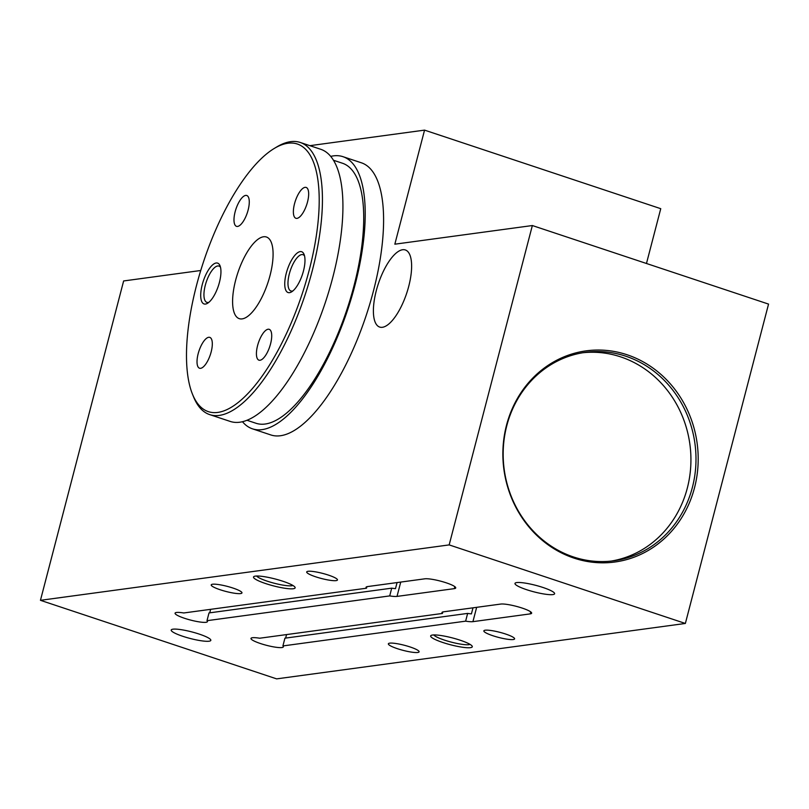 <?xml version="1.0" encoding="UTF-8"?>
<svg xmlns="http://www.w3.org/2000/svg" width="809" height="809" viewBox="0 0 809 809"><rect width="100%" height="100%" fill="white"/><g stroke="black" fill="none" stroke-linecap="round" stroke-linejoin="round"><path stroke-width="1.21" d="M333.46 160.253L342.48 163.246A137.014 50.401 108.4 0 1 350.732 297.52A137.014 50.401 108.4 0 1 265.18 424.027A137.014 50.401 108.4 0 1 255.998 423.269L246.988 420.276M330.709 156.39A143.405 52.757 108.4 0 1 333.379 155.884A143.405 52.757 108.4 0 1 342.986 156.683A143.405 52.757 108.4 0 1 351.622 297.216A143.405 52.757 108.4 0 1 262.076 429.63A143.405 52.757 108.4 0 1 252.469 428.831A143.405 52.757 108.4 0 1 242.467 421.711M274.241 148.462L276.708 146.975A143.405 52.757 108.4 0 1 290.603 141.666A143.405 52.757 108.4 0 1 300.21 142.455L320.698 149.271A143.405 52.757 108.4 0 1 329.334 289.804A143.405 52.757 108.4 0 1 239.798 422.217A143.405 52.757 108.4 0 1 230.191 421.418L209.693 414.613A143.405 52.757 108.4 0 1 193.584 396.916L192.502 394.246A141.019 51.877 108.4 0 1 203.625 261.459A141.019 51.877 108.4 0 1 274.241 148.462A141.019 51.877 108.4 0 1 287.903 143.244A141.019 51.877 108.4 0 1 309.19 270.196A141.019 51.877 108.4 0 1 217.783 412.418A141.019 51.877 108.4 0 1 192.502 394.246M237.583 226.429A16.251 5.976 -71.6 0 0 247.736 211.422A16.251 5.976 -71.6 0 0 246.755 195.495A16.251 5.976 -71.6 0 0 245.663 195.404A16.251 5.976 -71.6 0 0 235.52 210.411A16.251 5.976 -71.6 0 0 236.501 226.338A16.251 5.976 -71.6 0 0 237.583 226.429M296.984 218.369A16.251 5.976 -71.6 0 0 307.127 203.362A16.251 5.976 -71.6 0 0 306.156 187.435A16.251 5.976 -71.6 0 0 305.064 187.344A16.251 5.976 -71.6 0 0 294.911 202.351A16.251 5.976 -71.6 0 0 295.892 218.278A16.251 5.976 -71.6 0 0 296.984 218.369M260.023 360.258A16.251 5.976 -71.6 0 0 270.176 345.251A16.251 5.976 -71.6 0 0 269.195 329.324A16.251 5.976 -71.6 0 0 268.103 329.233A16.251 5.976 -71.6 0 0 257.96 344.24A16.251 5.976 -71.6 0 0 258.931 360.167A16.251 5.976 -71.6 0 0 260.023 360.258M200.622 368.317A16.251 5.976 -71.6 0 0 210.775 353.311A16.251 5.976 -71.6 0 0 209.794 337.383A16.251 5.976 -71.6 0 0 208.712 337.292A16.251 5.976 -71.6 0 0 198.559 352.299A16.251 5.976 -71.6 0 0 199.54 368.226A16.251 5.976 -71.6 0 0 200.622 368.317M220.513 267.304A19.123 7.038 -71.6 0 0 218.966 266.08A19.123 7.038 -71.6 0 0 217.692 265.979A19.123 7.038 -71.6 0 0 205.749 283.635A19.123 7.038 -71.6 0 0 206.902 302.374A19.123 7.038 -71.6 0 0 208.186 302.475A19.123 7.038 -71.6 0 0 208.864 302.323M205.476 304.063A21.509 7.918 -71.6 0 0 207.559 303.264A21.509 7.918 -71.6 0 0 218.339 286.022A21.509 7.918 -71.6 0 0 220.028 265.767A21.509 7.918 -71.6 0 0 216.175 262.996A21.509 7.918 -71.6 0 0 202.23 284.697A21.509 7.918 -71.6 0 0 205.476 304.063M304.548 255.907A19.123 7.038 -71.6 0 0 303.001 254.693A19.123 7.038 -71.6 0 0 301.727 254.582A19.123 7.038 -71.6 0 0 289.784 272.239A19.123 7.038 -71.6 0 0 290.937 290.977A19.123 7.038 -71.6 0 0 292.221 291.088A19.123 7.038 -71.6 0 0 292.898 290.927M289.511 292.666A21.509 7.918 -71.6 0 0 291.594 291.867A21.509 7.918 -71.6 0 0 302.374 274.635A21.509 7.918 -71.6 0 0 304.063 254.38A21.509 7.918 -71.6 0 0 300.21 251.599A21.509 7.918 -71.6 0 0 286.265 273.3A21.509 7.918 -71.6 0 0 289.511 292.666M300.21 142.455A143.405 52.757 108.4 0 1 308.846 282.988A143.405 52.757 108.4 0 1 219.3 415.401A143.405 52.757 108.4 0 1 209.693 414.613M342.986 156.683L361.37 162.791A143.405 52.757 108.4 0 1 377.479 180.488A143.405 52.757 108.4 0 1 366.174 315.52A143.405 52.757 108.4 0 1 294.355 430.428A143.405 52.757 108.4 0 1 280.46 435.738A143.405 52.757 108.4 0 1 270.853 434.949L252.469 428.831M242.154 318.888A43.019 15.826 108.4 0 1 239.272 318.655A43.019 15.826 108.4 0 1 236.673 276.496A43.019 15.826 108.4 0 1 263.542 236.774A43.019 15.826 108.4 0 1 266.424 237.007A43.019 15.826 108.4 0 1 269.013 279.166A43.019 15.826 108.4 0 1 242.154 318.888M449.167 544.902L532.352 225.539L768.55 304.093L685.365 623.456L276.648 678.872L40.45 600.318L449.167 544.902L685.365 623.456M532.352 225.539L394.843 244.187L424.553 130.128L660.751 208.682L646.472 263.491M424.553 130.128L309.887 145.671M292.919 585.473A19.123 3.155 14.6 0 1 267.283 581.186A19.123 3.155 14.6 0 1 256.625 576.018M282.928 581.266A21.509 3.549 -165.4 0 0 253.955 576.514A21.509 3.549 -165.4 0 0 273.442 585.868A21.509 3.549 -165.4 0 0 295.002 587.203A21.509 3.549 -165.4 0 0 282.928 581.266M460.078 640.182A21.509 3.549 -165.4 0 0 431.106 635.429A21.509 3.549 -165.4 0 0 450.583 644.783A21.509 3.549 -165.4 0 0 472.153 646.118A21.509 3.549 -165.4 0 0 460.078 640.182M182.834 636.309A20.478 3.378 14.6 0 1 171.205 630.039A20.478 3.378 14.6 0 1 199.196 634.084A20.478 3.378 14.6 0 1 210.825 640.354A20.478 3.378 14.6 0 1 182.834 636.309M542.97 587.476A20.478 3.378 14.6 0 1 554.61 593.745A20.478 3.378 14.6 0 1 526.619 589.69A20.478 3.378 14.6 0 1 514.979 583.42A20.478 3.378 14.6 0 1 542.97 587.476M424.776 578.819A16.726 2.761 14.6 0 1 443.302 581.904A16.726 2.761 14.6 0 1 455.73 587.941A16.726 2.761 14.6 0 1 454.304 588.639L397.007 596.405A16.726 2.761 14.6 0 1 389.705 595.909L206.993 620.685A16.726 2.761 14.6 0 1 207.448 621.605A16.726 2.761 14.6 0 1 190.56 620.068A16.726 2.761 14.6 0 1 175.068 613.171A16.726 2.761 14.6 0 1 183.795 612.969L366.507 588.204A16.726 2.761 14.6 0 1 366.052 587.283A16.726 2.761 14.6 0 1 367.478 586.586L424.776 578.819M282.907 645.936A16.726 2.761 14.6 0 1 283.362 646.856A16.726 2.761 14.6 0 1 266.474 645.309A16.726 2.761 14.6 0 1 250.982 638.422A16.726 2.761 14.6 0 1 259.709 638.22L442.432 613.444A16.726 2.761 14.6 0 1 441.977 612.524A16.726 2.761 14.6 0 1 443.403 611.837L500.7 604.07A16.726 2.761 14.6 0 1 519.216 607.154A16.726 2.761 14.6 0 1 531.644 613.192A16.726 2.761 14.6 0 1 530.219 613.889L472.921 621.656A16.726 2.761 14.6 0 1 465.63 621.16L282.907 645.936L284.93 638.18L467.642 613.404L465.63 621.16M232.931 588.042A15.887 2.619 14.6 0 1 241.962 592.906A15.887 2.619 14.6 0 1 220.24 589.771A15.887 2.619 14.6 0 1 211.21 584.897A15.887 2.619 14.6 0 1 232.931 588.042M505.574 634.013A15.887 2.619 14.6 0 1 514.605 638.877A15.887 2.619 14.6 0 1 492.883 635.732A15.887 2.619 14.6 0 1 483.853 630.868A15.887 2.619 14.6 0 1 505.574 634.013M410.082 646.957A15.887 2.619 14.6 0 1 419.102 651.821A15.887 2.619 14.6 0 1 397.381 648.676A15.887 2.619 14.6 0 1 388.36 643.812A15.887 2.619 14.6 0 1 410.082 646.957M328.424 575.098A15.887 2.619 14.6 0 1 337.454 579.962A15.887 2.619 14.6 0 1 315.732 576.817A15.887 2.619 14.6 0 1 306.702 571.953A15.887 2.619 14.6 0 1 328.424 575.098M470.059 644.389A19.123 3.155 14.6 0 1 444.434 640.101A19.123 3.155 14.6 0 1 433.776 634.934M506.788 425.706A105.16 96.241 -97.7 0 1 585.453 352.35A105.16 96.241 -97.7 0 1 694.951 443.635A105.16 96.241 -97.7 0 1 613.718 560.779A105.16 96.241 -97.7 0 1 506.788 425.706M506.525 425.17A106.545 97.495 82.3 0 0 624.609 560.131A106.545 97.495 82.3 0 0 670.479 384.002A106.545 97.495 82.3 0 0 506.525 425.17M582.925 352.734A105.16 96.241 -97.7 0 1 687.316 488.11A105.16 96.241 -97.7 0 1 611.179 561.082M366.507 588.204L366.902 586.697M210.643 609.329L209.733 612.838M397.067 582.571L395.49 588.639A16.726 2.761 14.6 0 1 391.728 588.153L209.005 612.929L206.993 620.685M391.728 588.153L389.705 595.909M286.558 634.58L285.648 638.089M472.992 607.822L471.414 613.889A16.726 2.761 14.6 0 1 467.642 613.404M442.432 613.444L442.816 611.948M408.737 286.315A40.632 14.946 108.4 0 1 379.684 327.069A40.632 14.946 108.4 0 1 376.276 290.714A40.632 14.946 108.4 0 1 405.329 249.961A40.632 14.946 108.4 0 1 408.737 286.315M200.733 270.499L123.635 280.956L40.45 600.318M454.304 588.639L454.82 586.646M397.007 596.405L400.738 582.076M472.921 621.656L476.653 607.326M530.219 613.889L530.744 611.897"/></g></svg>
